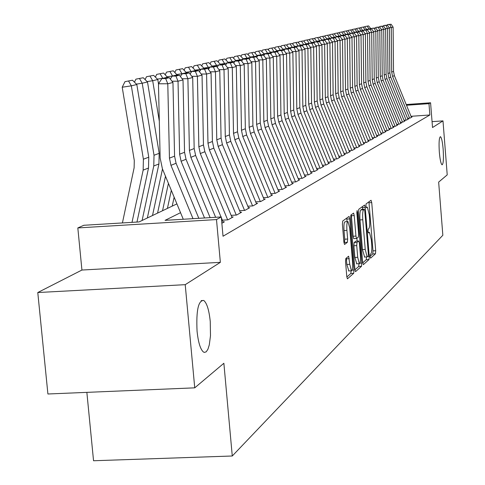 <?xml version="1.0" encoding="UTF-8"?>
<svg xmlns="http://www.w3.org/2000/svg" width="485" height="485" viewBox="0 0 485 485"><rect width="100%" height="100%" fill="white"/><g stroke="black" fill="none" stroke-linecap="round" stroke-linejoin="round"><path stroke-width="0.73" d="M370.085 256.571L370.57 258.172L375.463 253.782L375.693 250.715L371.734 202.603L371.055 200.263L366.084 203.9L365.908 206.052L366.327 207.719L367.357 207.174L369.267 214.758L369.6 218.808C369.946 224.112 369.685 227.392 368.818 228.653L368.17 229.175L368 231.345L368.412 232.988L369.467 232.382L371.334 239.845L371.668 243.888C372.013 249.187 371.752 252.497 370.898 253.819L370.255 254.382L370.085 256.571M210.248 321.428C209.059 310.109 206.907 303.125 203.785 300.47C198.341 300.166 196.098 310.4 197.062 331.17C198.232 342.252 200.323 349.17 203.336 351.934L204.324 352.419L206.234 351.819L207.932 349.224L209.296 344.847L210.49 335.753L210.248 321.428M443.169 149.35C442.496 141.802 441.574 137.582 440.422 136.679C439.119 137.479 438.755 142.645 439.331 152.187C440.016 159.717 440.926 163.93 442.071 164.827C443.387 164.033 443.751 158.874 443.169 149.35M345.841 258.487L345.55 261.821L346.775 276.414L347.405 278.845L353.711 273.298L353.983 270.006L349.715 218.905L349.073 216.419L342.701 221.021L342.404 224.319L343.883 242.003L344.532 244.488L347.351 242.324L347.642 239.032L346.914 230.357C346.599 224.816 346.957 221.894 347.994 221.578L349.721 228.211L352.534 261.912C352.856 267.544 352.48 270.509 351.425 270.794L349.758 264.313L348.648 256.219L345.841 258.487M194.74 387.842L47.906 393.996L37.781 292.534L185.221 284.671L194.74 387.842L223.87 363.265L232.273 455.997L442.841 235.255L438.652 182.105L447.218 174.873L442.987 120.886L432.529 127.531L430.577 102.784L428.97 103.663L429.868 114.981L223.027 236.237L221.287 216.953L216.492 219.566L77.824 227.932L83.844 225.276L139.062 221.93L176.916 203.882M185.221 284.671L220.36 262.343L216.492 219.566M362.641 262.312L363.356 264.64L369.006 259.572L369.255 256.438L365.199 207.441L364.599 205.046L358.754 209.265L358.494 212.406L362.641 262.312M354.941 269.799L358.712 266.441L361.519 266.289L355.62 271.576M351.273 214.74L351.395 215.728L354.232 215.558L353.601 213.103L350.904 215.013L350.625 218.232L354.881 269.211L355.487 271.6M354.232 215.558L355.941 236.068L356.56 238.487L358.354 237.11L358.621 233.922L356.857 212.727L357.118 210.508L357.554 212.212L361.78 263.076L361.519 266.289M442.987 120.886L432.068 121.644M407.558 118.304L409.989 118.134L412.056 116.976L411.304 117.03M403.999 120.268L406.472 120.098L408.588 118.916L407.83 118.971M400.355 122.281L402.877 122.105L405.048 120.898L404.278 120.947M396.621 124.342L399.203 124.16L401.416 122.923L400.634 122.978M392.808 126.446L395.439 126.264L397.706 124.997L396.912 125.051M388.897 128.604L391.589 128.416L393.911 127.118L393.105 127.173M384.89 130.811L387.642 130.623L390.019 129.295L389.2 129.35M380.792 133.072L383.599 132.878L386.036 131.52L385.205 131.574M376.584 135.388L379.458 135.194L381.956 133.799L381.113 133.854M372.28 137.764L375.214 137.564L377.773 136.133L376.918 136.194M367.86 140.201L370.861 139.995L373.486 138.528L372.613 138.589M363.326 142.699L366.399 142.493L369.091 140.989L368.206 141.05M358.676 145.264L361.822 145.051L364.581 143.505L363.683 143.566M353.898 147.895L357.118 147.676L359.955 146.094L359.039 146.155M349 150.593L352.298 150.374L355.208 148.743L354.274 148.81M343.962 153.363L347.339 153.139L350.328 151.472L349.382 151.532M338.791 156.212L342.252 155.982L345.32 154.266L344.362 154.333M333.468 159.141L337.02 158.91L340.179 157.146L339.197 157.207M327.999 162.154L331.643 161.911L334.886 160.098L333.892 160.165M322.373 165.246L326.108 165.003L329.448 163.136L328.436 163.202M316.584 168.434L320.421 168.186L323.853 166.264L322.822 166.331M310.624 171.714L314.559 171.46L318.093 169.483L317.044 169.55M304.483 175.091L308.527 174.83L312.17 172.793L311.097 172.866M298.154 178.571L302.313 178.304L306.065 176.207L304.968 176.273M291.63 182.154L295.905 181.881L299.772 179.723L298.657 179.796M284.901 185.852L289.296 185.573L293.286 183.342L292.146 183.415M277.953 189.665L282.482 189.38L286.599 187.083L285.435 187.155M270.782 193.606L275.45 193.315L279.7 190.938L278.505 191.011M263.379 197.674L268.187 197.371L272.57 194.921L271.358 194.994M255.722 201.875L260.675 201.566L265.21 199.032L263.967 199.111M247.805 206.216L252.915 205.901L257.602 203.282L256.335 203.36M239.614 210.708L244.889 210.387L249.739 207.677L248.441 207.756M231.133 215.364L236.583 215.031L241.603 212.224L240.275 212.309M222.348 220.178L227.974 219.838L233.176 216.934L231.818 217.019M221.857 223.258L224.446 221.809L223.058 221.894M429.868 114.981L411.007 116.303M86.857 392.365L93.544 460.75L232.273 455.997M220.36 262.343L81.929 270.042L37.781 292.534M81.929 270.042L77.824 227.932M180.547 212.672L165.064 220.354L221.287 216.953M428.97 103.663L406.497 105.263M406.194 104.53L430.577 102.784M370.067 256.329L372.759 253.934L372.995 250.86L368.915 201.827M362.592 209.374L362.331 206.646M362.695 262.888L366.254 259.724L366.527 256.941M368.17 256.225L368.345 254.031L364.781 210.945L364.356 209.265L363.592 209.799C362.695 211.023 362.428 214.34 362.774 219.754L365.229 249.417L367.109 256.911L368.17 256.225M361.61 209.441L364.29 209.277L361.592 209.435M364.641 257.044L362.453 249.575L359.991 219.917C359.646 214.509 359.925 211.187 360.822 209.963L361.525 209.447M351.395 215.728L353.104 236.231L353.729 238.65L356.536 238.474M356.899 238.287L357.13 241.087M357.712 257.299L359.324 263.67C360.337 263.373 360.682 260.481 360.373 255.007L359.403 243.391L358.797 240.996L357.002 242.385L356.736 245.604L357.712 257.299L354.874 257.456L356.778 263.81M356.002 241.166L358.676 241.015L355.978 241.154M354.874 257.456L353.898 245.762L354.171 242.548L355.857 241.178M358.712 266.441L359.003 263.688M348.842 270.933L346.86 264.47L346.308 258.093M347.727 221.59L345.108 221.748C344.065 222.063 343.701 224.985 344.017 230.527L346.914 230.357M343.986 242.858L344.453 242.488L344.744 239.202L344.017 230.527M347.06 221.633L346.72 218.074M346.836 277.014L350.837 273.449L351.158 270.812M368.57 25.893L364.956 26.554L368.57 25.893L371.049 28.948M370.983 28.512L369.03 29.009M367.193 26.208L369.03 28.979L366.915 29.306M364.762 26.978L364.956 26.554M409.643 118.158L392.559 76.387L391.692 72.089L391.28 27.621L389.109 27.633M411.432 117.328L394.384 75.654L393.523 71.38L393.117 27.154L391.28 27.621L389.825 24.559L391.116 24.25L387.551 24.577L389.825 24.559M387.551 24.577L387.188 25.147M393.117 27.154L391.116 24.25M364.605 26.808L360.937 27.481L364.605 26.808L367.127 29.949M367.048 29.452L365.053 29.961M363.192 27.13L365.047 29.931L362.883 30.264M360.725 27.93L360.937 27.481M360.549 27.736L356.821 28.421L360.549 27.736L363.113 30.979L363.544 30.325L367.46 29.949L363.544 30.325M363.022 30.416L360.992 30.991M359.106 28.069L360.979 30.907L358.767 31.246M356.596 28.906L356.821 28.421M356.396 28.694L352.613 29.391L356.396 28.694L358.961 31.737M358.906 31.398L356.833 32.046M354.923 29.033L356.814 31.901L354.547 32.252M352.371 29.906L352.613 29.391M352.152 29.67L348.303 30.379L352.152 29.67L354.705 32.495M354.693 32.41L352.583 33.125M350.643 30.015L352.546 32.919L350.231 33.277M348.048 30.931L348.303 30.379M406.133 120.122L388.849 77.873L387.97 73.526L387.545 28.554L385.326 28.573M407.952 119.268L390.716 77.127L389.843 72.805L389.425 28.088L387.545 28.554L386.072 25.462L387.394 25.147L383.774 25.481L386.072 25.462M383.774 25.481L383.405 26.063M389.425 28.088L387.394 25.147M402.538 122.129L385.054 79.401L384.162 74.999L383.72 29.518L381.452 29.53M404.399 121.256L386.963 78.631L386.078 74.26L385.642 29.033L383.72 29.518L382.241 26.39L383.593 26.063L379.919 26.402L382.241 26.39M379.919 26.402L379.537 27.002M385.642 29.033L383.593 26.063M398.858 124.184L381.168 80.959L380.27 76.509L379.81 30.5L377.488 30.513M400.762 123.287L383.12 80.177L382.228 75.751L381.78 30.003L379.81 30.5L378.312 27.336L379.7 27.002L375.966 27.348L378.312 27.336M375.966 27.348L375.578 27.96M381.78 30.003L379.7 27.002M395.093 126.288L377.191 82.553L376.281 78.055L375.808 31.507L373.426 31.519M397.045 125.366L379.191 81.753L378.288 77.279L377.821 30.998L375.808 31.507L374.299 28.3L375.711 27.96L371.922 28.318L374.299 28.3M371.922 28.318L371.522 28.942M377.821 30.998L375.711 27.96M347.806 30.67L343.895 31.392L347.806 30.67L350.382 33.471M350.382 33.441L348.224 34.235M346.26 31.028L348.182 33.962L345.811 34.332M343.622 31.986L343.895 31.392M391.237 128.44L373.123 84.19L372.201 79.631L371.71 32.537L369.267 32.55M393.238 127.494L375.172 83.365L374.256 78.837L373.771 32.016L371.71 32.537L370.182 29.294L371.637 28.942L367.782 29.306L370.182 29.294M367.782 29.306L367.369 29.949M373.771 32.016L371.637 28.942M343.35 31.695L339.379 32.428L343.35 31.695L345.969 34.526M345.963 34.496L343.713 35.035L343.768 35.369M341.767 32.059L343.713 35.035L341.282 35.411M339.088 33.059L339.379 32.428M387.291 130.647L368.958 85.863L368.024 81.25L367.515 33.592L365.011 33.604M389.334 129.677L371.049 85.02L370.122 80.437L369.625 33.059L367.515 33.592L365.975 30.306M369.625 33.059L367.46 29.949M338.791 32.744L334.753 33.489L338.791 32.744L341.446 35.611M341.44 35.581L339.136 36.126L339.197 36.539M337.172 33.119L339.136 36.126L336.645 36.514M334.444 34.162L334.753 33.489M383.253 132.902L364.684 87.573L363.738 82.911L363.21 34.671L360.652 34.684M385.339 131.908L366.836 86.712L365.896 82.074L365.375 34.126L363.21 34.671L361.658 31.343L363.18 30.979L359.197 31.361L361.658 31.343M359.197 31.361L358.767 32.034M365.375 34.126L363.18 30.979M334.123 33.817L330.012 34.58L334.123 33.817L336.808 36.721M336.802 36.684L334.444 37.254L334.517 37.733M332.461 34.199L334.444 37.254L331.886 37.642M329.685 35.29L330.012 34.58M379.106 135.218L360.313 89.331L359.355 84.608L358.809 35.775L356.178 35.793M381.252 134.193L362.513 88.446L361.561 83.753L361.022 35.223L358.809 35.775L357.239 32.41L358.797 32.034L354.747 32.428L357.239 32.41M354.747 32.428L354.305 33.119L350.188 33.52L354.305 33.119L356.566 36.339L354.292 36.915L351.595 36.927M361.022 35.223L358.797 32.034M329.333 34.92L325.156 35.696L329.333 34.92L332.061 37.854M332.055 37.824L329.636 38.4L329.721 38.964M327.63 35.314L329.636 38.4L327.017 38.806M324.804 36.448L325.156 35.696M324.429 36.048L320.179 36.836L324.429 36.048L327.193 39.018M327.187 38.988L324.707 39.582L324.804 40.225L320.227 40.685L324.811 40.225L327.278 43.698L324.623 44.365L321.464 44.384M322.683 36.454L324.707 39.582L322.016 39.994M319.803 37.636L320.179 36.836M319.397 37.206L315.068 38.012L319.397 37.206L322.204 40.237M322.192 40.182L319.651 40.788L319.748 41.425M317.602 37.618L319.651 40.788L316.893 41.213M314.668 38.861L315.068 38.012M314.231 38.394L309.83 39.212L314.231 38.394L317.093 41.528M317.069 41.407L314.462 42.031L314.516 42.371M312.395 38.818L314.462 42.031L311.631 42.468M309.406 40.109L309.83 39.212M308.939 39.612L304.453 40.449L308.939 39.612L311.849 42.862M311.819 42.662L309.145 43.341M307.047 40.049L309.139 43.304L306.229 43.753M304.004 41.401L304.453 40.449M303.501 40.867L298.93 41.716L303.501 40.867L306.465 44.232M306.423 43.953L303.677 44.644M301.561 41.31L303.671 44.614L300.688 45.069M298.457 42.722L298.93 41.716M297.917 42.153L293.261 43.019L297.917 42.153L300.942 45.639M300.882 45.281L298.063 45.99M295.929 42.607L298.057 45.954L294.989 46.427M292.758 44.08L293.261 43.019M292.182 43.468L287.435 44.353L292.182 43.468L295.262 47.087M295.195 46.639L292.297 47.366M290.139 43.941L292.291 47.336L289.139 47.821M286.908 45.475L287.435 44.353M286.289 44.826L281.452 45.729L286.289 44.826L289.436 48.579M289.351 48.039L286.368 48.785M284.186 45.311L286.362 48.749L283.125 49.252M280.894 46.912L281.452 45.729M280.233 46.22L275.298 47.142L280.233 46.22L283.337 49.476L283.44 50.113M283.337 49.476L280.275 50.246M278.069 46.718L280.269 50.21L276.935 50.719M274.704 48.391L275.298 47.142M274.001 47.651L268.969 48.597L274.001 47.651L277.159 50.955L277.305 51.865M277.159 50.955L274.007 51.743M271.776 48.167L274.001 51.707L270.575 52.234M268.344 49.913L268.969 48.597M267.593 49.124L262.458 50.094L267.593 49.124L270.8 52.477L270.969 53.55M270.8 52.477L267.568 53.338M265.307 49.652L267.556 53.253L264.022 53.793M261.797 51.477L262.458 50.094M374.863 137.588L355.826 91.131L354.856 86.348L354.292 36.915L352.704 33.501M377.057 136.534L358.082 90.222L357.118 85.475L356.566 36.339M350.188 33.52L349.715 34.253M370.51 140.019L351.231 92.975L350.243 88.137L349.661 38.079L346.896 38.091M372.759 138.94L353.541 92.047L352.565 87.233L351.989 37.49L349.661 38.079L348.06 34.623L349.697 34.229L345.508 34.635L348.06 34.623M345.508 34.635L345.011 35.417M351.989 37.49L349.697 34.229M366.048 142.517L346.514 94.866L345.52 89.968L344.908 39.267L342.07 39.285M368.351 141.402L348.885 93.914L347.897 89.046L347.302 38.667L344.908 39.267L343.295 35.769L344.974 35.363L340.712 35.787L343.295 35.769M340.712 35.787L340.185 36.605M347.302 38.667L344.974 35.363M361.464 145.076L341.676 96.806L340.664 91.841L340.04 40.491L337.123 40.51M363.829 143.93L344.114 95.83L343.107 90.895L342.489 39.879L340.04 40.491L338.403 36.945L340.13 36.533L335.79 36.963L338.403 36.945M335.79 36.963L335.232 37.836M342.489 39.879L340.13 36.533M356.766 147.701L336.711 98.801L335.687 93.769L335.038 41.752L332.043 41.765M359.191 146.518L339.209 97.8L338.19 92.799L337.554 41.116L335.038 41.752L333.383 38.157L335.159 37.727L330.74 38.169L333.383 38.157M330.74 38.169L330.146 39.091M337.554 41.116L335.159 37.727M351.94 150.392L331.619 100.844L330.576 95.751L329.897 43.044L326.823 43.056M354.426 149.18L334.183 99.819L333.146 94.751L332.486 42.389L329.897 43.044L328.23 39.4L330.055 38.958L325.55 39.412L328.23 39.4M325.55 39.412L324.926 40.388M332.486 42.389L330.055 38.958M346.987 153.163L326.381 102.947L325.326 97.782L324.623 44.365L322.943 40.673M349.539 151.914L329.018 101.892L327.969 96.757L327.278 43.698M320.227 40.685L319.56 41.716M341.895 156.006L321.003 105.106L319.936 99.868L319.209 45.729L315.953 45.742M344.52 154.715L323.713 104.02L322.652 98.819L321.937 45.044L319.209 45.729L317.505 41.983L319.427 41.522L314.753 41.995L317.505 41.983M314.753 41.995L314.056 43.08M321.937 45.044L319.427 41.522M336.669 158.928L315.48 107.324L314.395 102.014L313.637 47.13L310.291 47.142M339.361 157.601L318.263 106.209L317.184 100.935L316.438 46.421L313.637 47.13L311.916 43.329L313.892 42.85L309.127 43.341L311.916 43.329M309.127 43.341L308.387 44.487M316.438 46.421L313.892 42.85M331.285 161.935L309.8 109.604L308.696 104.22L307.908 48.567L304.465 48.579M334.056 160.565L312.661 108.458L311.564 103.111L310.794 47.839L307.908 48.567L306.174 44.711L308.199 44.22L303.349 44.723L306.174 44.711M303.349 44.723L302.567 45.936M310.794 47.839L308.199 44.22M325.756 165.027L303.956 111.95L302.834 106.494L302.016 50.046L298.475 50.064M328.6 163.615L306.896 110.768L305.786 105.348L304.986 49.3L302.016 50.046L300.263 46.136L302.349 45.632L297.396 46.148L300.263 46.136M297.396 46.148L296.571 47.421M304.986 49.3L302.349 45.632M320.064 168.204L297.942 114.363L296.802 108.828L295.953 51.568L292.31 51.586M322.992 166.749L300.973 113.144L299.839 107.652L299.009 50.804L295.953 51.568L294.183 47.603L296.329 47.081L291.279 47.615L294.183 47.603M291.279 47.615L290.406 48.955M299.009 50.804L296.329 47.081M260.997 50.646L255.753 51.628L260.997 50.646L264.258 54.041L264.373 54.75M264.258 54.041L260.942 55.017M258.638 51.186L260.918 54.841L257.28 55.399M255.055 53.089L255.753 51.628M254.207 52.21L248.853 53.217L254.207 52.21L257.577 55.975M257.523 55.648L254.122 56.751M251.782 52.768L254.079 56.472L250.333 57.048M248.114 54.756L248.853 53.217M247.211 53.817L241.742 54.847L247.211 53.817L250.593 57.351M250.587 57.309L247.035 58.158L247.095 58.539M244.713 54.393L247.035 58.158L243.173 58.752M240.96 56.466L241.742 54.847M240.002 55.478L234.413 56.533L240.002 55.478L243.44 59.061M243.434 59.018L239.778 59.897L239.857 60.389M237.426 56.066L239.778 59.897L235.795 60.504M233.588 58.236L234.413 56.533M314.207 171.478L291.752 116.849L290.6 111.229L289.715 53.138L285.956 53.15M317.214 169.974L294.868 115.594L293.722 110.016L292.861 52.35L289.715 53.138L287.92 49.106L290.133 48.573L284.98 49.118L287.92 49.106M284.98 49.118L284.058 50.537M292.861 52.35L290.133 48.573M308.175 174.855L285.38 119.407L284.204 113.702L283.288 54.75L279.415 54.769M311.273 173.297L288.587 118.116L287.423 112.459L286.526 53.938L283.288 54.75L281.476 50.658L283.755 50.113L278.487 50.67L281.476 50.658M278.487 50.67L277.523 52.162M286.526 53.938L283.755 50.113M301.961 178.322L278.814 122.038L277.62 116.254L276.668 56.418L272.667 56.43M305.15 176.716L282.118 120.71L280.936 114.969L280.003 55.581L276.668 56.418L274.831 52.259L277.177 51.695L274.164 51.707L271.806 52.271L274.831 52.259M271.806 52.271L270.782 53.841M280.003 55.581L277.177 51.695M295.553 181.905L272.043 124.754L270.83 118.88L269.842 58.133L265.713 58.145M298.839 180.244L275.456 123.39L274.249 117.558L273.279 57.266L269.842 58.133L267.987 53.908L270.406 53.326L267.35 53.338L264.913 53.92L267.987 53.908M264.913 53.92L263.834 55.575M273.279 57.266L270.406 53.326M232.57 57.188L226.853 58.267L232.57 57.188L236.068 60.825M236.062 60.783L232.291 61.686L232.388 62.298M229.908 57.8L232.291 61.686L228.18 62.316M225.986 60.067L226.853 58.267M288.951 185.597L265.065 127.555L263.834 121.589L262.797 59.904L258.541 59.916M292.334 183.876L268.581 126.148L267.362 120.225L266.35 59.006L262.797 59.904L260.924 55.611L263.422 55.011L260.318 55.023L257.808 55.623L260.924 55.611M257.808 55.623L256.668 57.363M266.35 59.006L263.422 55.011M224.901 58.952L219.056 60.055L224.901 58.952L228.465 62.644M228.459 62.601L224.567 63.535L224.688 64.275M222.16 59.582L224.567 63.535L220.323 64.184M218.141 61.953L219.056 60.055M282.137 189.405L257.868 130.447L256.613 124.39L255.534 61.728L251.139 61.74M285.629 187.622L261.494 128.992L260.251 122.978L259.196 60.807L255.534 61.728L253.643 57.363L256.213 56.745L253.067 56.757L250.472 57.375L253.643 57.363M250.472 57.375L249.272 59.212M259.196 60.807L256.213 56.745M216.989 60.77L211.011 61.904L216.989 60.77L220.62 64.517M220.614 64.481L216.595 65.439L216.807 66.754M214.158 61.419L216.595 65.439L212.212 66.112M210.041 63.899L211.011 61.904M275.104 193.333L250.436 133.43L249.157 127.276L248.035 63.608L243.494 63.62M278.705 191.49L254.182 131.926L252.915 125.821L251.818 62.662L248.035 63.608L246.119 59.176L248.781 58.539L245.58 58.546L242.906 59.188L246.119 59.176M242.906 59.188L241.639 61.116M251.818 62.662L248.781 58.539M208.817 62.65L202.7 63.814L208.817 62.65L212.521 66.457M212.515 66.415L208.362 67.409L208.641 69.143M205.895 63.323L208.362 67.409L203.833 68.1M201.681 65.911L202.7 63.814M267.841 197.395L242.761 136.509L241.463 130.253L240.293 65.554L235.595 65.566M271.558 195.485L246.629 134.957L245.343 128.749L244.197 64.578L240.293 65.554L238.353 61.049L241.1 60.389L237.85 60.395L235.086 61.055L238.353 61.049M235.086 61.055L233.752 63.092M244.197 64.578L241.1 60.389M200.384 64.59L194.115 65.784L200.384 64.59L204.155 68.458M204.143 68.415L199.856 69.446L200.062 70.731M197.359 65.287L199.856 69.446L195.176 70.161M193.036 67.997L194.115 65.784M260.336 201.59L234.831 139.692L233.509 133.333L232.291 67.567L227.429 67.579M264.173 199.614L238.826 138.086L237.517 131.781L236.322 66.554L232.291 67.567L230.326 62.983L233.164 62.298L229.866 62.304L227.01 62.989L230.326 62.983M227.01 62.989L225.604 65.129M236.322 66.554L233.164 62.298M191.66 66.597L185.234 67.821L191.66 66.597L195.522 70.628M195.497 70.489L191.06 71.55L191.193 72.35M188.538 67.318L191.06 71.55L186.216 72.289M184.1 70.149L185.234 67.821M252.582 205.925L226.628 142.984L225.282 136.515L224.009 69.646L218.977 69.658M256.547 203.876L230.763 141.323L229.429 134.915L228.186 68.597L224.009 69.646L222.027 64.978L224.967 64.275L221.615 64.281L218.656 64.99L222.027 64.978M218.656 64.99L217.177 67.245M228.186 68.597L224.967 64.275M182.639 68.676L176.055 69.931L182.639 68.676L186.598 72.895M186.555 72.629L182.014 74.017M179.408 69.416L181.966 73.726L176.946 74.49M174.855 72.38L176.055 69.931M244.555 210.411L218.153 146.385L216.777 139.813L215.449 71.798L210.235 71.81M248.66 208.283L222.427 144.669L221.069 138.152L219.766 70.713L215.449 71.798L213.442 67.045L216.48 66.318L213.079 66.324L210.017 67.057L213.442 67.045M210.017 67.057L208.453 69.428M219.766 70.713L216.48 66.318M173.303 70.822L166.555 72.113L173.303 70.822L177.364 75.248M174.145 197.183L172.205 206.125M177.298 74.842L172.557 76.018M169.962 71.592L172.551 75.975L167.355 76.769M165.288 74.696L166.555 72.113M236.25 215.049L209.374 149.907L207.974 143.22L206.586 74.023L201.184 74.035M240.493 212.842L213.8 148.131L212.412 141.499L211.06 72.902L206.586 74.023L204.555 69.191L207.701 68.433L204.24 68.44L201.075 69.197L204.555 69.191M201.075 69.197L199.426 71.695M211.06 72.902L207.701 68.433M163.639 73.047L156.71 74.375L163.639 73.047L167.804 77.685M171.314 190.338L167.41 208.417M168.428 183.366L162.53 210.745M167.713 77.133L162.802 78.352M160.177 73.841L162.796 78.309L157.413 79.128M155.376 77.091L156.71 74.375M227.653 219.857L200.281 153.557L198.856 146.749L197.407 76.333L191.805 76.339M232.042 217.565L204.87 151.72L203.458 144.966L202.039 75.169L197.407 76.333L195.352 71.404L198.614 70.622L195.091 70.628L191.811 71.41L195.352 71.404M191.811 71.41L190.071 74.047M202.039 75.169L198.614 70.622M153.63 75.351L146.512 76.715L153.63 75.351L157.789 79.504L158.48 83.741M165.488 176.255L157.558 213.115M162.493 169.01L152.502 215.522M157.789 79.504L152.69 80.728L159.31 121.226M150.041 76.175L152.69 80.728L147.107 81.577M145.1 79.582L146.512 76.715M215.625 217.292L190.866 157.34L189.411 150.411L187.895 78.722L182.075 78.728M221.021 216.965L195.613 155.43L194.176 148.562L192.697 77.515L187.895 78.722L185.816 73.702L189.192 72.889L185.616 72.895L182.214 73.708L185.816 73.702M223.288 222.457L221.366 217.801M182.214 73.708L180.371 76.484M192.697 77.515L189.192 72.889M143.251 77.739L135.939 79.14L143.251 77.739L147.501 81.965L159.183 153.339L158.935 163.96L147.349 217.983M147.501 81.965L142.214 83.232L154.018 155.255L153.769 165.979L142.105 220.481M139.522 78.594L142.214 83.232L136.418 84.111M134.448 82.165L135.939 79.14M204.524 217.965L181.093 161.262L179.614 154.2L178.025 81.201L171.987 81.207M210.126 217.626L186.022 159.28L184.555 152.29L183.009 79.952L178.025 81.201L175.922 76.084L179.426 75.242L175.788 75.248L172.26 76.09L175.922 76.084M172.26 76.09L170.314 79.019M183.009 79.952L179.426 75.242M132.484 80.213L124.972 81.662L132.484 80.213L136.825 84.523L148.756 157.213L148.513 168.028L136.97 222.057M136.825 84.523L131.338 85.833L143.396 159.201L143.154 170.12L132.017 222.36M128.616 81.104L131.338 85.833L122.208 87.221L124.972 81.662M122.414 222.942L134.127 167.78L134.284 160.511L122.208 87.221M193.006 218.662L170.962 165.33L169.447 158.14L167.786 83.772L158.456 83.778L160.153 158.074L162.427 168.847L183.269 219.256M198.82 218.311L176.073 163.275L174.576 156.152L172.957 82.474L167.786 83.772L165.658 78.558L169.295 77.685L165.591 77.685L161.929 78.564L165.658 78.558M161.929 78.564L158.456 83.778M172.957 82.474L169.295 77.685M368.176 232.503L369.133 232.442M366.102 207.283L367.048 207.228M369.024 202.772L371.734 202.603M372.995 250.86L375.693 250.715M372.759 253.934L375.463 253.782M362.447 207.604L365.199 207.441M367.848 256.517L369.255 256.438M366.254 259.724L369.006 259.572M360.822 209.963L363.592 209.799M359.991 219.917L362.774 219.754M362.453 249.575L365.229 249.417M353.104 236.231L355.941 236.068M356.827 212.254L357.554 212.212M359.937 263.179L361.78 263.076M354.171 242.548L357.002 242.385M353.898 245.762L356.736 245.604M346.387 258.82L349.285 258.663M346.86 264.47L349.758 264.313M344.744 239.202L347.642 239.032M344.453 242.488L347.351 242.324M346.842 219.075L349.715 218.905M352.146 270.103L353.983 270.006M350.837 273.449L353.711 273.298M392.559 76.387L394.384 75.654M391.692 72.089L393.523 71.38M388.849 77.873L390.716 77.127M387.97 73.526L389.843 72.805M385.054 79.401L386.963 78.631M384.162 74.999L386.078 74.26M381.168 80.959L383.12 80.177M380.27 76.509L382.228 75.751M377.191 82.553L379.191 81.753M376.281 78.055L378.288 77.279M373.123 84.19L375.172 83.365M372.201 79.631L374.256 78.837M368.958 85.863L371.049 85.02M368.024 81.25L370.122 80.437M364.684 87.573L366.836 86.712M363.738 82.911L365.896 82.074M360.313 89.331L362.513 88.446M359.355 84.608L361.561 83.753M355.826 91.131L358.082 90.222M354.856 86.348L357.118 85.475M351.231 92.975L353.541 92.047M350.243 88.137L352.565 87.233M346.514 94.866L348.885 93.914M345.52 89.968L347.897 89.046M341.676 96.806L344.114 95.83M340.664 91.841L343.107 90.895M336.711 98.801L339.209 97.8M335.687 93.769L338.19 92.799M331.619 100.844L334.183 99.819M330.576 95.751L333.146 94.751M326.381 102.947L329.018 101.892M325.326 97.782L327.969 96.757M321.003 105.106L323.713 104.02M319.936 99.868L322.652 98.819M315.48 107.324L318.263 106.209M314.395 102.014L317.184 100.935M309.8 109.604L312.661 108.458M308.696 104.22L311.564 103.111M303.956 111.95L306.896 110.768M302.834 106.494L305.786 105.348M297.942 114.363L300.973 113.144M296.802 108.828L299.839 107.652M291.752 116.849L294.868 115.594M290.6 111.229L293.722 110.016M285.38 119.407L288.587 118.116M284.204 113.702L287.423 112.459M278.814 122.038L282.118 120.71M277.62 116.254L280.936 114.969M272.043 124.754L275.456 123.39M270.83 118.88L274.249 117.558M265.065 127.555L268.581 126.148M263.834 121.589L267.362 120.225M257.868 130.447L261.494 128.992M256.613 124.39L260.251 122.978M250.436 133.43L254.182 131.926M249.157 127.276L252.915 125.821M242.761 136.509L246.629 134.957M241.463 130.253L245.343 128.749M234.831 139.692L238.826 138.086M233.509 133.333L237.517 131.781M226.628 142.984L230.763 141.323M225.282 136.515L229.429 134.915M218.153 146.385L222.427 144.669M216.777 139.813L221.069 138.152M209.374 149.907L213.8 148.131M207.974 143.22L212.412 141.499M200.281 153.557L204.87 151.72M198.856 146.749L203.458 144.966M190.866 157.34L195.613 155.43M189.411 150.411L194.176 148.562M159.183 153.339L154.018 155.255M158.935 163.96L153.769 165.979M181.093 161.262L186.022 159.28M179.614 154.2L184.555 152.29M148.756 157.213L143.396 159.201M148.513 168.028L143.154 170.12M170.962 165.33L176.073 163.275M169.447 158.14L174.576 156.152M201.19 300.603L203.785 300.47M368.163 232.46L369.2 232.4M366.096 207.253L367.103 207.192M364.344 257.062L367.109 256.911M353.729 238.65L356.56 238.487M356.499 263.828L359.324 263.67M348.539 270.951L351.425 270.794"/></g></svg>
